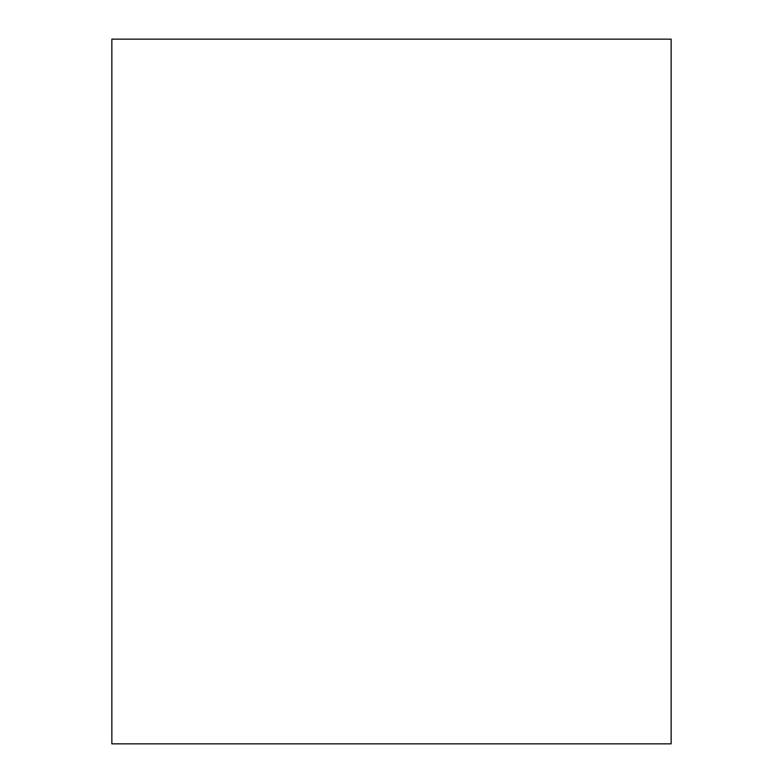 <?xml version="1.0" encoding="UTF-8"?>
<svg xmlns="http://www.w3.org/2000/svg" width="783" height="783" viewBox="0 0 783 783"><rect width="100%" height="100%" fill="white"/><g stroke="black" fill="none" stroke-linecap="round" stroke-linejoin="round"><path stroke-width="1.17" d="M111.861 585.772L111.861 39.15L671.139 39.15L671.139 743.85L111.861 743.85L111.861 585.772"/></g></svg>
